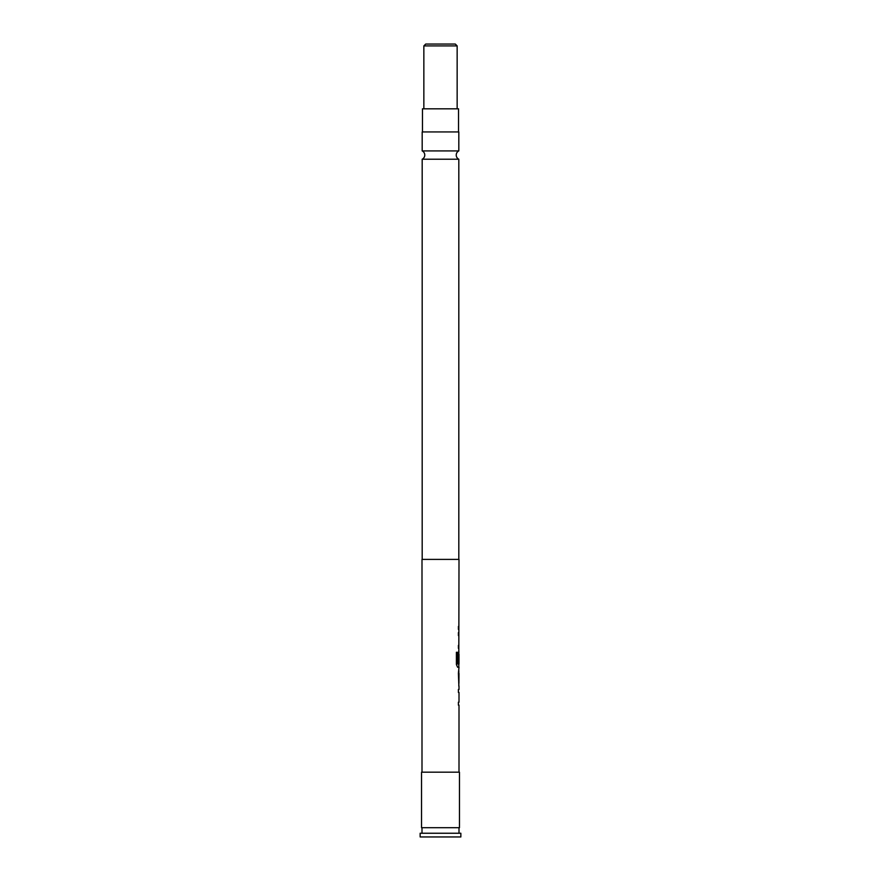 <?xml version="1.0" encoding="UTF-8"?>
<svg xmlns="http://www.w3.org/2000/svg" width="881" height="881" viewBox="0 0 881 881"><rect width="100%" height="100%" fill="white"/><g stroke="black" fill="none" stroke-linecap="round" stroke-linejoin="round"><path stroke-width="1.32" d="M458.814 150.915A4.625 4.625 0 0 0 458.814 159.219L422.186 159.219A4.625 4.625 0 0 0 422.186 150.915L422.186 131.941L458.814 131.941L458.814 150.915L422.186 150.915M459.001 686.189L459.001 689.493L458.395 689.493L458.395 692.4L459.001 692.4L459.001 702.212L458.395 702.212L458.395 705.13L459.001 705.13L459.001 772.185M458.395 702.212L458.395 705.13M458.814 670.606L458.814 673.458M458.814 683.271L458.814 686.134M421.999 772.185L421.999 559.391L459.001 559.391L458.814 654.198M458.814 664.01L458.814 667.247L457.613 667.247L459.001 667.247L458.395 673.271L458.891 686.189M458.924 654.198L458.395 662.677L459.001 654.198L459.001 664.01L457.757 664.01L457.691 652.281L456.402 652.281L456.402 664.527L457.613 667.247M458.395 645.388L458.395 648.306M458.395 626.446L458.395 629.353M423.849 45.9L425.699 44.05L455.301 44.05L457.151 45.9L423.849 45.9L423.849 108.815M458.538 131.941L458.538 108.815L422.462 108.815L422.462 131.941M421.536 827.7L459.464 827.7L459.464 772.185L421.536 772.185L421.536 827.7M422.186 159.219L422.186 559.391M458.814 159.219L458.814 559.391M458.395 689.493L458.395 692.4M458.891 651.599L458.395 662.677M458.395 632.657L458.395 635.575M459.001 673.458L458.924 683.271L459.001 673.458M421.999 827.7L421.999 833.25M459.001 827.7L459.001 833.25M460.851 833.25L420.149 833.25L420.149 836.95L460.851 836.95L460.851 833.25M457.514 663.822L457.514 652.281L456.402 652.281M458.726 683.083L458.913 673.657M457.151 108.815L457.151 45.9"/></g></svg>
